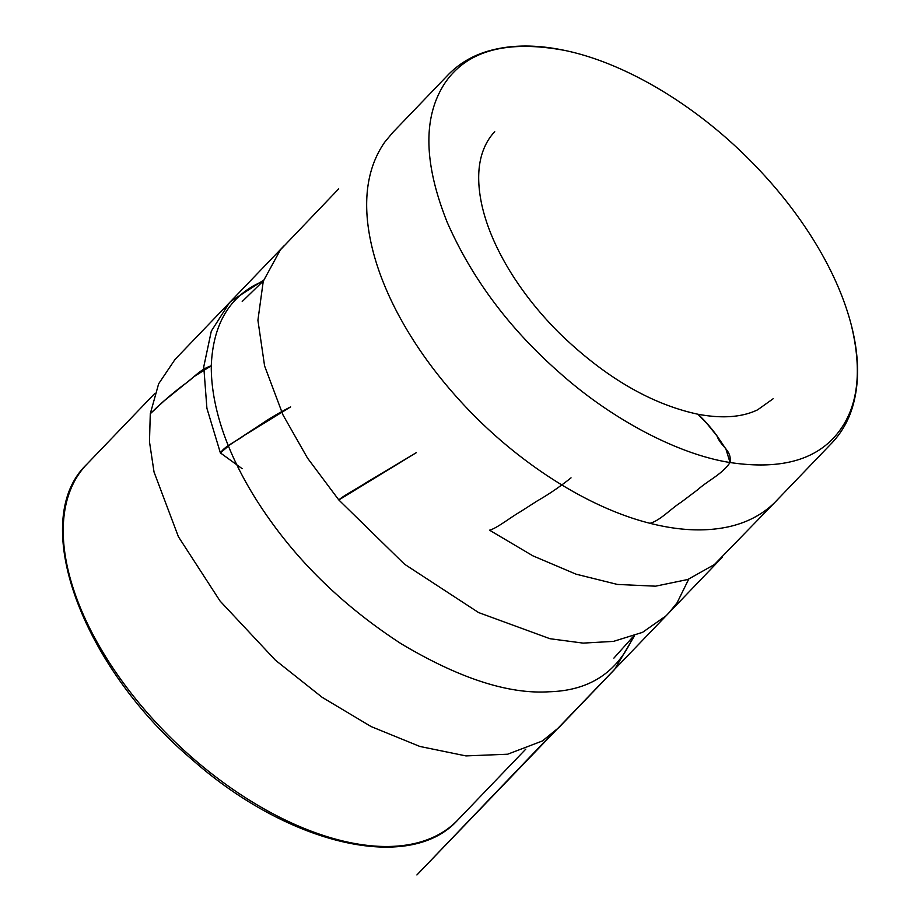 <?xml version="1.0" encoding="UTF-8"?>
<svg xmlns="http://www.w3.org/2000/svg" width="921" height="921" viewBox="0 0 921 921"><rect width="100%" height="100%" fill="white"/><g stroke="black" fill="none" stroke-linecap="round" stroke-linejoin="round"><path stroke-width="1.38" d="M773.099 398.793L757.626 409.822C742.142 417.294 722.248 418.767 697.968 414.243C704.035 419.757 710.321 426.872 716.826 435.564C720.993 447.215 731.942 449.885 730.054 462.526C721.914 474.476 708.214 480.29 697.876 489.604L681.172 502.21C670.822 508.737 660.276 520.503 650.007 523.301C678.846 530.646 704.876 531.843 728.12 526.893C746.724 522.806 762.22 514.735 774.584 502.67L832.043 442.817C841.287 432.951 847.942 421.53 852.04 408.579C859.65 384.299 859.397 356.404 851.269 324.894C861.998 369.183 858.476 403.939 840.7 429.14C819.575 459.245 782.689 470.378 730.054 462.526L725.921 449.045L717.367 436.416L707.432 424.144L697.876 414.22M722.455 557.067L665.975 615.896L642.559 632.336L613.501 641.384L583.12 643.111L549.952 638.713L478.609 612.569L404.538 564.205L338.824 499.965L416.384 452.625L366.857 482.247C358.108 487.911 342.842 496.074 338.824 499.965L307.453 458.002L282.977 414.911L264.592 365.936L257.915 320.255L263.256 281.262L280.398 249.833L338.698 188.851M242.188 468.685L220.384 452.902L229.905 444.808L241.624 437.026L290.633 406.898C279.201 412.723 268.874 418.836 259.653 425.237L245.044 434.77C237.445 440.963 223.561 446.501 220.487 453.259L206.903 408.268L203.76 366.754L211.3 331.157L229.502 302.652L284.29 245.55M633.349 636.388C617.692 672.203 589.601 690.658 549.077 691.775C508.438 694.365 459.026 678.293 400.854 643.56C346.86 608.401 302.894 566.76 268.967 518.638C233.946 469.319 210.932 414.807 211.277 365.787C199.189 369.805 193.387 378.416 184.039 384.575C171.928 393.751 160.668 403.467 150.284 413.736L164.226 400.796L194.354 376.401L211.277 365.787C213.039 323.213 230.319 295.008 263.107 281.181M86.793 464.311A256.982 139.209 43.8 0 0 175.853 742.671A256.982 139.209 43.8 0 0 457.656 820.139C409.672 873.672 287.743 844.522 192.017 759.503C81.439 666.286 27.814 520.446 86.793 464.311L154.924 393.313M730.054 462.526C677.419 454.26 611.21 418.802 560.072 373.178C509.543 328.901 471.92 278.603 447.215 222.306C423.361 162.545 422.797 115.839 445.534 82.176C467.868 50.218 507.805 39.672 565.344 50.551C535.711 44.196 509.428 44.553 486.472 51.611C471.656 56.181 458.923 63.86 448.308 74.636L392.68 132.589L384.702 142.191C370.023 163.328 364.302 189.749 367.548 221.443C370.633 250.27 380.569 280.698 397.342 312.714C413.897 344.051 435.426 374.087 461.928 402.834C516.163 461.858 587.471 507.678 650.007 523.301M571.043 477.849C560.095 486.61 548.835 494.301 537.265 500.909L520.33 511.765C510.43 517.429 496.776 528.366 489.546 530.185L532.833 555.812L576.005 574.151L617.381 584.432L655.533 586.182L687.872 579.482L714.431 564.538L776.979 500.241M525.787 749.13L457.656 820.139M263.371 280.928L242.223 301.512M633.579 636.135L613.893 658.112M263.602 280.191L230.791 301.34L175.048 359.42L158.642 383.792L150.284 413.736L149.478 441.758L154.037 472.036L178.398 536.713L220.096 601.079L275.414 660.196L322.131 697.301L371.094 726.554L419.838 746.447L465.957 755.911L507.655 754.218L542.331 740.991L558.886 727.555L614.503 669.567L634.477 635.801M551.644 734.279L416.902 874.95L668.853 612.926L677.096 602.771L688.712 579.171M697.968 414.243C650.802 404.1 604.533 376.988 559.174 332.93C540.051 313.808 523.853 293.546 510.568 272.144C496.12 248.658 486.518 226.152 481.764 204.612C477.423 184.212 477.677 166.816 482.512 152.426C485.367 144.113 489.442 137.206 494.738 131.715L494.692 131.761M851.269 324.894C844.05 297.241 831.49 268.955 813.577 240.047C795.744 211.393 774.066 184.327 748.554 158.873C693.674 103.9 624.829 63.054 565.344 50.551"/></g></svg>
